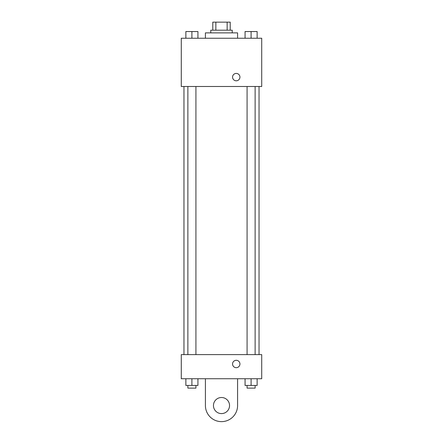 <?xml version="1.0" encoding="UTF-8"?>
<svg xmlns="http://www.w3.org/2000/svg" width="443" height="443" viewBox="0 0 443 443"><rect width="100%" height="100%" fill="white"/><g stroke="black" fill="none" stroke-linecap="round" stroke-linejoin="round"><path stroke-width="0.66" d="M215.857 30.196L215.857 22.15L212.784 22.15L212.784 30.196L212.784 22.15M215.857 22.15L230.216 22.15L230.216 30.196M227.143 30.196L227.143 22.15M210.774 32.876L210.774 30.196L232.226 30.196L232.226 32.876M237.586 38.236L237.586 32.876L205.414 32.876L205.414 38.236M181.281 38.236L261.719 38.236L261.719 86.496L181.281 86.496L181.281 38.236M236.246 80.798A3.688 3.688 0 0 1 233.051 75.271A3.688 3.688 0 0 1 239.441 75.271A3.688 3.688 0 0 1 236.246 80.798M181.281 354.61L261.719 354.61L261.719 378.737L181.281 378.737L181.281 354.61L261.719 354.61M245.068 38.236L245.068 31.536L257.134 31.536L257.134 38.236L257.134 31.536M251.098 38.236L251.098 31.536M255.124 31.536L247.078 31.536M185.866 38.236L185.866 31.536L197.932 31.536L197.932 38.236L197.932 31.536M191.902 38.236L191.902 31.536M195.922 31.536L187.876 31.536M245.068 378.737L245.068 385.443L257.134 385.443L257.134 378.737L257.134 385.443M251.098 385.443L251.098 378.737M255.124 385.443L255.124 388.123L247.078 388.123L247.078 385.443M185.866 378.737L185.866 385.443L197.932 385.443L197.932 378.737L197.932 385.443M191.902 385.443L191.902 378.737M195.922 385.443L195.922 388.123L187.876 388.123L187.876 385.443M232.558 363.991A3.688 3.688 0 0 1 238.09 360.801A3.688 3.688 0 0 1 238.09 367.186A3.688 3.688 0 0 1 232.558 363.991M237.586 378.737L237.586 405.55A16.086 16.086 0 0 1 221.5 421.636A16.086 16.086 0 0 1 205.414 405.55L205.414 378.737M221.5 413.596A8.046 8.046 0 0 1 214.534 401.53A8.046 8.046 0 0 1 228.466 401.53A8.046 8.046 0 0 1 221.5 413.596M259.033 354.61L259.033 86.496M183.967 354.61L183.967 86.496M247.078 86.496L247.078 354.61M255.124 86.496L255.124 354.61M195.922 354.61L195.922 86.496M187.876 354.61L187.876 86.496"/></g></svg>
